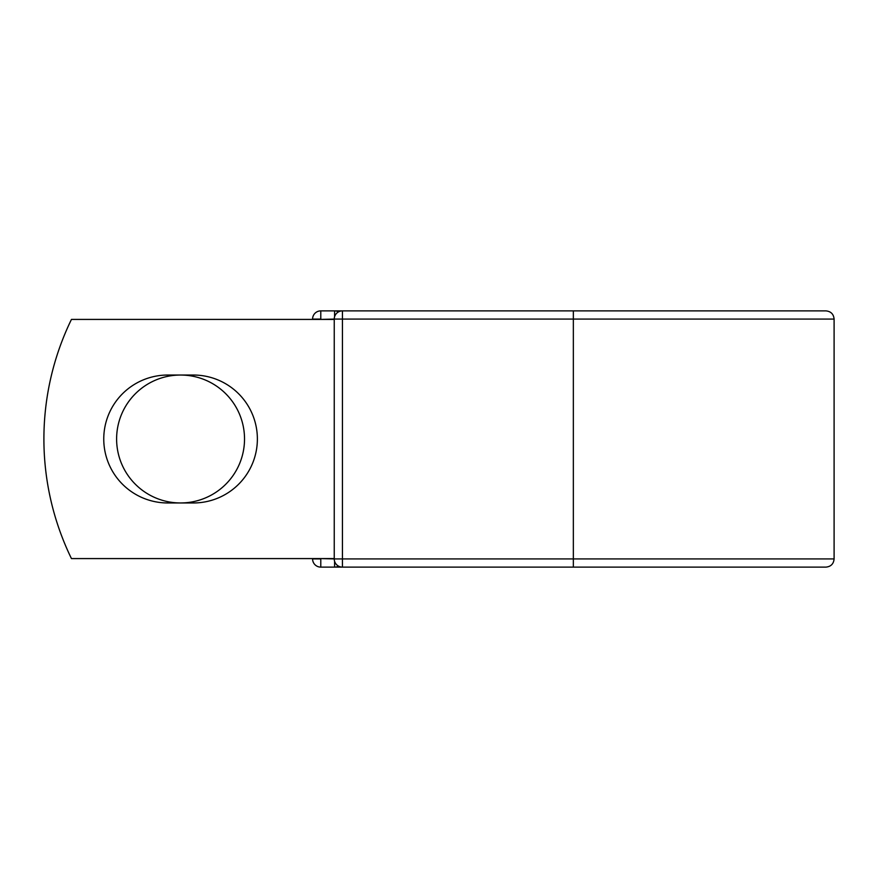 <?xml version="1.0" encoding="UTF-8"?>
<svg xmlns="http://www.w3.org/2000/svg" width="878" height="878" viewBox="0 0 878 878"><rect width="100%" height="100%" fill="white"/><g stroke="black" fill="none" stroke-linecap="round" stroke-linejoin="round"><path stroke-width="1.32" d="M103.758 439A63.962 63.962 0 0 0 167.72 502.962L193.412 502.962A63.962 63.962 0 0 0 257.375 439A63.962 63.962 0 0 0 193.412 375.038L167.72 375.038A63.962 63.962 0 0 0 103.758 439M116.609 439A63.962 63.962 0 0 1 180.561 375.038A63.962 63.962 0 0 1 244.523 439A63.962 63.962 0 0 1 180.561 502.962A63.962 63.962 0 0 1 116.609 439M812.095 310.878L342.442 310.878L342.442 319.076L834.1 319.076C833.617 314.094 830.884 311.361 825.902 310.878L573.345 310.878L573.345 567.122L320.788 567.122A8.198 8.198 0 0 1 312.579 558.924L312.579 558.584M312.579 319.416L312.579 319.076A8.198 8.198 0 0 1 320.788 310.878L334.584 310.878A8.198 8.198 0 0 1 338.513 311.877A8.198 8.198 0 0 0 334.584 310.878L342.442 310.878A8.198 8.198 0 0 0 334.244 319.076L320.788 319.416M573.345 567.122L825.902 567.122C830.884 566.639 833.617 563.906 834.1 558.924L834.1 319.076M320.788 558.584L334.244 558.924L334.244 319.076A8.198 8.198 0 0 1 342.442 310.878M334.244 558.584L71.447 558.584A273.332 273.332 0 0 1 71.447 319.416L334.244 319.416M334.584 567.122A8.198 8.198 0 0 0 338.513 566.123A8.198 8.198 0 0 1 334.584 567.122L334.584 561.261M334.244 558.924A8.198 8.198 0 0 0 342.442 567.122L342.442 558.924L334.244 558.924M312.579 319.076A8.198 8.198 0 0 1 320.788 310.878L320.788 319.076L312.579 319.076M320.788 567.122A8.198 8.198 0 0 1 312.579 558.924L320.788 558.924L320.788 567.122M334.244 319.076L342.442 319.076L342.442 558.924L834.1 558.924M334.584 316.738L334.584 310.878"/></g></svg>
